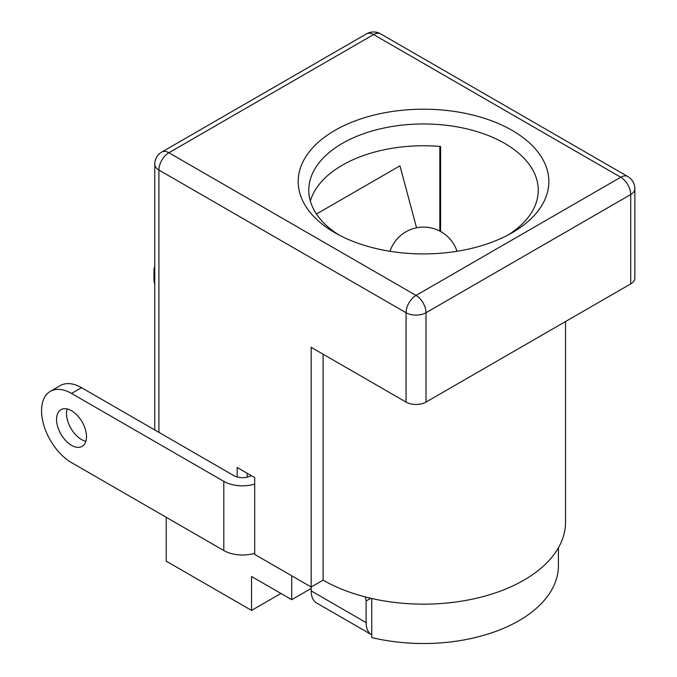 <?xml version="1.0" encoding="UTF-8"?>
<svg xmlns="http://www.w3.org/2000/svg" width="677" height="677" viewBox="0 0 677 677"><rect width="100%" height="100%" fill="white"/><g stroke="black" fill="none" stroke-linecap="round" stroke-linejoin="round"><path stroke-width="1.02" d="M311.183 588.457L291.728 599.687L251.556 576.499L251.556 610.417L166.203 561.14L166.203 517.287M291.728 599.687L291.728 575.788M247.139 473.231L247.139 477.167M237.153 476.972L237.153 467.468L254.696 477.598L254.696 554.412L311.183 587.027L311.183 347.318L406.048 402.079L406.048 312.723L158.9 170.029L158.9 432.349M439.838 146.427L439.838 231.094M323.107 354.198L323.107 580.138A142.009 81.985 0 0 0 477.869 597.909A142.009 81.985 0 0 0 565.523 522.162L565.523 321.533M323.107 580.138L311.183 587.027L311.183 590.894A26.479 15.292 120 0 0 316.667 603.021L371.588 634.73A26.479 15.292 -60 0 1 366.105 622.603L311.183 590.894M512.142 232.727A125.33 72.363 180 0 1 334.895 232.727A125.33 72.363 180 0 1 334.895 130.399A125.33 72.363 180 0 1 512.142 130.399A125.33 72.363 180 0 1 512.142 232.727L512.142 232.727M310.337 201.103A114.743 66.244 180 0 1 440.592 146.494L440.592 231.509M508.232 234.894A114.743 66.244 0 0 0 538.257 190.212A114.743 66.244 0 0 0 423.523 123.967A114.743 66.244 0 0 0 308.78 190.212A114.743 66.244 0 0 0 310.058 200.07A114.743 66.244 0 0 0 338.805 234.894M426.019 402.079L630.719 283.9L630.719 194.536L426.019 312.723L426.019 402.079A14.124 8.149 180 0 1 406.048 402.079M634.857 188.765A14.124 14.124 0 0 0 627.799 176.536A14.124 8.149 120 0 0 620.733 177.239L373.594 34.552L168.886 152.74L416.033 295.426L620.733 177.239A14.124 8.149 -120 0 1 630.719 194.536A14.124 8.149 0 0 0 634.857 188.765L634.857 278.129A14.124 8.149 180 0 1 630.719 283.9M558.423 547.769L558.423 565.633A134.909 77.889 180 0 1 371.741 637.556L371.741 598.51M251.556 610.417L280.93 593.458M416.558 227.794L399.955 165.823L316.455 214.034M154.762 275.607A42.363 24.457 180 0 1 153.975 270.927L153.975 279.576A42.363 24.457 0 0 0 154.762 284.255M153.975 270.927A42.363 24.457 180 0 1 154.762 266.247M67.175 408.967A21.182 12.228 -120 0 0 66.532 413.613A21.182 12.228 -120 0 0 85.852 441.328M251.243 475.601A12.355 7.134 0 0 1 233.793 475.592L81.511 387.676A42.363 24.457 -120 0 0 60.329 385.577L50.343 391.34A42.363 24.457 60 0 1 71.525 393.439L223.808 481.355L223.808 550.536L71.525 462.619A42.363 24.457 60 0 1 43.844 425.291A42.363 24.457 60 0 1 50.343 391.34M56.546 419.385A21.182 12.228 -120 0 0 65.787 440.702A21.182 12.228 -120 0 0 82.112 446.371A21.182 12.228 -120 0 0 82.112 421.915A21.182 12.228 -120 0 0 60.93 409.687A21.182 12.228 -120 0 0 56.546 419.385M254.696 484.123A26.479 15.283 180 0 1 223.808 481.355M223.808 550.536A26.479 15.283 0 0 0 254.696 553.304M365.072 596.886A7.058 4.079 60 0 1 366.105 600.99L366.105 622.603M380.652 33.85A14.124 8.149 120 0 0 373.594 34.552A14.124 8.149 -120 0 0 366.528 33.85A14.124 14.124 0 0 1 380.652 33.85L627.799 176.536M161.82 152.037A14.124 14.124 0 0 0 154.762 164.266A14.124 8.149 -0 0 0 158.9 170.029A14.124 8.149 120 0 1 168.886 152.74A14.124 8.149 -120 0 0 161.82 152.037L366.528 33.85M416.033 295.426A14.124 8.149 120 0 0 406.048 312.723A14.124 8.149 180 0 0 426.019 312.723A14.124 8.149 -120 0 0 416.033 295.426M81.511 387.676L71.525 393.439M370.776 598.29L366.105 600.99M457.026 251.285A35.306 35.306 0 0 0 390.011 251.285M154.762 164.266L154.762 429.963"/></g></svg>
